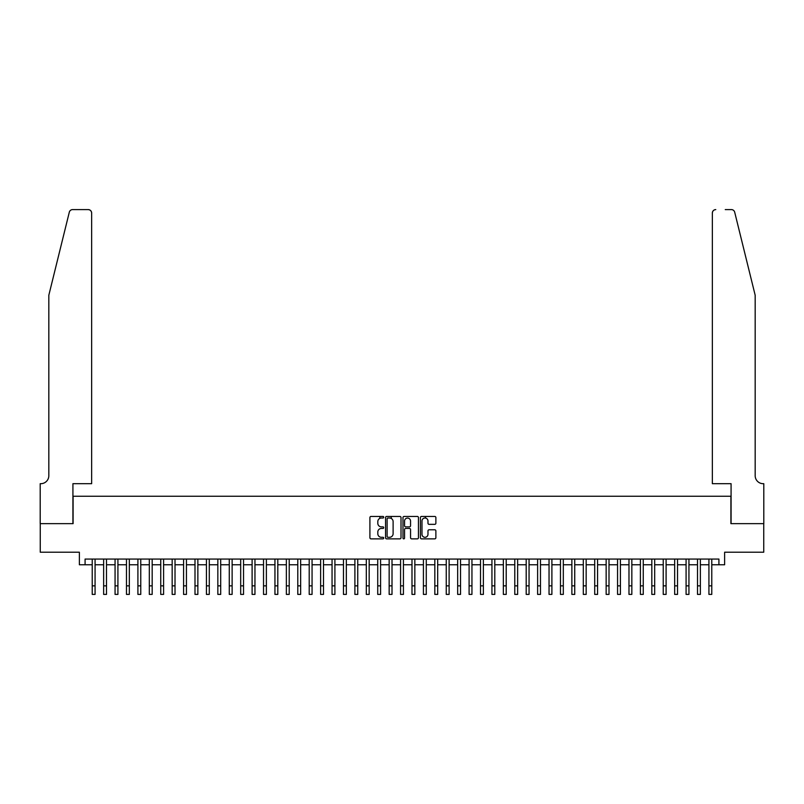 <?xml version="1.0" encoding="UTF-8"?>
<svg xmlns="http://www.w3.org/2000/svg" width="804" height="804" viewBox="0 0 804 804"><rect width="100%" height="100%" fill="white"/><g stroke="black" fill="none" stroke-linecap="round" stroke-linejoin="round"><path stroke-width="1.21" d="M383.729 517.233A0.784 0.784 0 0 0 382.945 516.439L371.036 516.439A1.126 1.126 0 0 0 369.91 517.565L369.91 537.745A1.126 1.126 0 0 0 371.036 538.861L382.945 538.861A0.784 0.784 0 0 0 383.729 538.077A0.784 0.784 0 0 0 382.945 537.293L381.397 537.293A3.588 3.588 0 0 1 377.81 533.705L377.81 532.027A3.588 3.588 0 0 1 381.397 528.439L382.945 528.439A0.784 0.784 0 0 0 383.729 527.655A0.784 0.784 0 0 0 382.945 526.871L381.397 526.871A3.588 3.588 0 0 1 377.81 523.283L377.81 521.605A3.588 3.588 0 0 1 381.397 518.017L382.945 518.017A0.784 0.784 0 0 0 383.729 517.233M434.763 524.349A1.126 1.126 0 0 0 435.879 523.223L435.879 517.565A1.126 1.126 0 0 0 434.763 516.439L421.537 516.439A1.126 1.126 0 0 0 420.412 517.565L420.412 537.745A1.126 1.126 0 0 0 421.537 538.861L434.763 538.861A1.126 1.126 0 0 0 435.879 537.745L435.879 530.901A1.126 1.126 0 0 0 434.763 529.786L429.105 529.786A1.126 1.126 0 0 0 427.979 530.901L427.979 534.298A2.995 2.995 0 0 1 424.984 537.293A2.995 2.995 0 0 1 421.979 534.298L421.979 521.012A2.995 2.995 0 0 1 424.984 518.017A2.995 2.995 0 0 1 427.979 521.012L427.979 523.223A1.126 1.126 0 0 0 429.105 524.349L434.763 524.349M85.083 564.77L85.083 559.061L718.917 559.061L718.917 564.77L724.625 564.77L724.625 552.207L763.74 552.207L763.74 523.655L730.906 523.655L730.906 496.249L73.094 496.249L73.094 523.655L40.26 523.655L40.26 552.207L79.375 552.207L79.375 564.77L92.219 564.77M401.015 517.565A1.126 1.126 0 0 0 399.9 516.439L386.674 516.439A1.126 1.126 0 0 0 385.548 517.565L385.548 537.745A1.126 1.126 0 0 0 386.674 538.861L399.9 538.861A1.126 1.126 0 0 0 401.015 537.745L401.015 517.565M404.1 516.439L417.326 516.439A1.126 1.126 0 0 1 418.452 517.565L418.452 537.745A1.126 1.126 0 0 1 417.326 538.861L411.668 538.861A1.126 1.126 0 0 1 410.553 537.745L410.553 529.555A1.126 1.126 0 0 0 409.427 528.439L405.668 528.439A1.126 1.126 0 0 0 404.553 529.555L404.553 538.077A0.784 0.784 0 0 1 403.769 538.861A0.784 0.784 0 0 1 402.985 538.077L402.985 517.565A1.126 1.126 0 0 1 404.1 516.439M95.073 564.77L103.646 564.77M106.5 564.77L115.062 564.77M117.917 564.77L126.479 564.77M129.333 564.77L137.906 564.77M140.76 564.77L149.323 564.77M152.177 564.77L160.74 564.77M163.594 564.77L172.167 564.77M175.021 564.77L183.583 564.77M186.438 564.77L195 564.77M197.864 564.77L206.427 564.77M209.281 564.77L217.844 564.77M220.698 564.77L229.271 564.77M232.125 564.77L240.687 564.77M243.542 564.77L252.104 564.77M254.958 564.77L263.531 564.77M266.385 564.77L274.948 564.77M277.802 564.77L286.365 564.77M289.219 564.77L297.792 564.77M300.646 564.77L309.208 564.77M312.063 564.77L320.625 564.77M323.489 564.77L332.052 564.77M334.906 564.77L343.469 564.77M346.323 564.77L354.896 564.77M357.75 564.77L366.312 564.77M369.167 564.77L377.729 564.77M380.583 564.77L389.156 564.77M392.01 564.77L400.573 564.77M403.427 564.77L411.99 564.77M414.844 564.77L423.417 564.77M426.271 564.77L434.833 564.77M437.688 564.77L446.25 564.77M449.114 564.77L457.677 564.77M460.531 564.77L469.094 564.77M471.948 564.77L480.521 564.77M483.375 564.77L491.937 564.77M494.792 564.77L503.354 564.77M506.208 564.77L514.781 564.77M517.635 564.77L526.198 564.77M529.052 564.77L537.615 564.77M540.469 564.77L549.042 564.77M551.896 564.77L560.458 564.77M563.313 564.77L571.875 564.77M574.739 564.77L583.302 564.77M586.156 564.77L594.719 564.77M597.573 564.77L606.146 564.77M609 564.77L617.562 564.77M620.417 564.77L628.979 564.77M631.833 564.77L640.406 564.77M643.26 564.77L651.823 564.77M654.677 564.77L663.24 564.77M666.094 564.77L674.667 564.77M677.521 564.77L686.083 564.77M688.938 564.77L697.5 564.77M700.364 564.77L708.927 564.77M711.781 564.77L718.917 564.77M387.9 518.017A0.784 0.784 0 0 0 387.116 518.801L387.116 536.509A0.784 0.784 0 0 0 387.9 537.293L389.528 537.293A3.588 3.588 0 0 0 393.116 533.705L393.116 521.605A3.588 3.588 0 0 0 389.528 518.017L387.9 518.017M410.553 521.072A2.995 2.995 0 0 0 407.548 518.067A2.995 2.995 0 0 0 404.553 521.072L404.553 525.746A1.126 1.126 0 0 0 405.668 526.871L409.427 526.871A1.126 1.126 0 0 0 410.553 525.746L410.553 521.072M92.219 585.845L95.073 585.845L95.073 594.407L92.219 594.407L92.219 559.061M95.073 585.845L95.073 559.061M69.305 212.196C70.179 210.316 70.179 210.316 69.305 212.196L48.823 295.249L48.823 475.687A7.99 7.99 0 0 1 40.833 483.686L40.2 483.686L40.2 523.655L72.923 523.655L72.923 483.686L91.646 483.686L91.646 213.02A3.427 3.427 0 0 0 88.219 209.593L72.631 209.593A3.427 3.427 0 0 0 69.305 212.196M78.742 209.593L88.219 209.593C90.289 209.814 91.435 210.949 91.646 213.02L91.646 483.686M48.823 475.687A7.99 7.99 0 0 1 40.833 483.686M748.896 269.782L734.695 212.196L755.177 295.249L755.177 475.687A7.99 7.99 0 0 0 763.167 483.686A7.99 7.99 0 0 1 755.177 475.687M712.354 483.686L712.354 213.02L712.354 483.686L731.077 483.686L731.077 523.655L763.8 523.655L763.8 483.686L763.177 483.686M725.258 209.593L731.369 209.593A3.427 3.427 0 0 1 734.695 212.196M715.781 209.593A3.427 3.427 0 0 0 712.354 213.02C712.565 210.949 713.711 209.814 715.781 209.593M103.646 594.407L106.5 594.407L103.646 594.407L103.646 559.061M106.5 594.407L106.5 559.061M115.062 594.407L117.917 594.407L115.062 594.407L115.062 559.061M117.917 594.407L117.917 559.061M126.479 594.407L129.333 594.407L126.479 594.407L126.479 559.061M129.333 594.407L129.333 559.061M137.906 594.407L140.76 594.407L137.906 594.407L137.906 559.061M140.76 594.407L140.76 559.061M149.323 594.407L152.177 594.407L149.323 594.407L149.323 559.061M152.177 594.407L152.177 559.061M160.74 594.407L163.594 594.407L160.74 594.407L160.74 559.061M163.594 594.407L163.594 559.061M172.167 594.407L175.021 594.407L172.167 594.407L172.167 559.061M175.021 594.407L175.021 559.061M183.583 594.407L186.438 594.407L183.583 594.407L183.583 559.061M186.438 594.407L186.438 559.061M195 594.407L197.864 594.407L195 594.407L195 559.061M197.864 594.407L197.864 559.061M206.427 594.407L209.281 594.407L206.427 594.407L206.427 559.061M209.281 594.407L209.281 559.061M217.844 594.407L220.698 594.407L217.844 594.407L217.844 559.061M220.698 594.407L220.698 559.061M229.271 594.407L232.125 594.407L229.271 594.407L229.271 559.061M232.125 594.407L232.125 559.061M240.687 594.407L243.542 594.407L240.687 594.407L240.687 559.061M243.542 594.407L243.542 559.061M252.104 594.407L254.958 594.407L252.104 594.407L252.104 559.061M254.958 594.407L254.958 559.061M263.531 594.407L266.385 594.407L263.531 594.407L263.531 559.061M266.385 594.407L266.385 559.061M274.948 594.407L277.802 594.407L274.948 594.407L274.948 559.061M277.802 594.407L277.802 559.061M286.365 594.407L289.219 594.407L286.365 594.407L286.365 559.061M289.219 594.407L289.219 559.061M297.792 594.407L300.646 594.407L297.792 594.407L297.792 559.061M300.646 594.407L300.646 559.061M309.208 594.407L312.063 594.407L309.208 594.407L309.208 559.061M312.063 594.407L312.063 559.061M320.625 594.407L323.489 594.407L320.625 594.407L320.625 559.061M323.489 594.407L323.489 559.061M332.052 594.407L334.906 594.407L332.052 594.407L332.052 559.061M334.906 594.407L334.906 559.061M343.469 594.407L346.323 594.407L343.469 594.407L343.469 559.061M346.323 594.407L346.323 559.061M354.896 594.407L357.75 594.407L354.896 594.407L354.896 559.061M357.75 594.407L357.75 559.061M366.312 594.407L369.167 594.407L366.312 594.407L366.312 559.061M369.167 594.407L369.167 559.061M377.729 594.407L380.583 594.407L377.729 594.407L377.729 559.061M380.583 594.407L380.583 559.061M379.84 518.369L379.84 516.439M389.156 594.407L392.01 594.407L389.156 594.407L389.156 559.061M392.01 594.407L392.01 559.061M391.267 518.459L391.267 516.439M400.573 594.407L403.427 594.407L400.573 594.407L400.573 559.061M403.427 594.407L403.427 559.061M411.99 594.407L414.844 594.407L411.99 594.407L411.99 559.061M414.844 594.407L414.844 559.061M423.417 594.407L426.271 594.407L423.417 594.407L423.417 559.061M426.271 594.407L426.271 559.061M425.527 518.067L425.527 516.439M434.833 594.407L437.688 594.407L434.833 594.407L434.833 559.061M437.688 594.407L437.688 559.061M446.25 594.407L449.114 594.407L446.25 594.407L446.25 559.061M449.114 594.407L449.114 559.061M457.677 594.407L460.531 594.407L457.677 594.407L457.677 559.061M460.531 594.407L460.531 559.061M469.094 594.407L471.948 594.407L469.094 594.407L469.094 559.061M471.948 594.407L471.948 559.061M480.521 594.407L483.375 594.407L480.521 594.407L480.521 559.061M483.375 594.407L483.375 559.061M491.937 594.407L494.792 594.407L491.937 594.407L491.937 559.061M494.792 594.407L494.792 559.061M503.354 594.407L506.208 594.407L503.354 594.407L503.354 559.061M506.208 594.407L506.208 559.061M514.781 594.407L517.635 594.407L514.781 594.407L514.781 559.061M517.635 594.407L517.635 559.061M526.198 594.407L529.052 594.407L526.198 594.407L526.198 559.061M529.052 594.407L529.052 559.061M537.615 594.407L540.469 594.407L537.615 594.407L537.615 559.061M540.469 594.407L540.469 559.061M549.042 594.407L551.896 594.407L549.042 594.407L549.042 559.061M551.896 594.407L551.896 559.061M560.458 594.407L563.313 594.407L560.458 594.407L560.458 559.061M563.313 594.407L563.313 559.061M571.875 594.407L574.739 594.407L571.875 594.407L571.875 559.061M574.739 594.407L574.739 559.061M583.302 594.407L586.156 594.407L583.302 594.407L583.302 559.061M586.156 594.407L586.156 559.061M594.719 594.407L597.573 594.407L594.719 594.407L594.719 559.061M597.573 594.407L597.573 559.061M606.146 594.407L609 594.407L606.146 594.407L606.146 559.061M609 594.407L609 559.061M617.562 594.407L620.417 594.407L617.562 594.407L617.562 559.061M620.417 594.407L620.417 559.061M628.979 594.407L631.833 594.407L628.979 594.407L628.979 559.061M631.833 594.407L631.833 559.061M640.406 594.407L643.26 594.407L640.406 594.407L640.406 559.061M643.26 594.407L643.26 559.061M651.823 594.407L654.677 594.407L651.823 594.407L651.823 559.061M654.677 594.407L654.677 559.061M663.24 594.407L666.094 594.407L663.24 594.407L663.24 559.061M666.094 594.407L666.094 559.061M674.667 594.407L677.521 594.407L674.667 594.407L674.667 559.061M677.521 594.407L677.521 559.061M686.083 594.407L688.938 594.407L686.083 594.407L686.083 559.061M688.938 594.407L688.938 559.061M697.5 594.407L700.364 594.407L697.5 594.407L697.5 559.061M700.364 594.407L700.364 559.061M708.927 594.407L711.781 594.407L708.927 594.407L708.927 559.061M711.781 594.407L711.781 559.061M103.646 585.845L106.5 585.845M115.062 585.845L117.917 585.845M126.479 585.845L129.333 585.845M137.906 585.845L140.76 585.845M149.323 585.845L152.177 585.845M160.74 585.845L163.594 585.845M172.167 585.845L175.021 585.845M183.583 585.845L186.438 585.845M195 585.845L197.864 585.845M206.427 585.845L209.281 585.845M217.844 585.845L220.698 585.845M229.271 585.845L232.125 585.845M240.687 585.845L243.542 585.845M252.104 585.845L254.958 585.845M263.531 585.845L266.385 585.845M274.948 585.845L277.802 585.845M286.365 585.845L289.219 585.845M297.792 585.845L300.646 585.845M309.208 585.845L312.063 585.845M320.625 585.845L323.489 585.845M332.052 585.845L334.906 585.845M343.469 585.845L346.323 585.845M354.896 585.845L357.75 585.845M366.312 585.845L369.167 585.845M377.729 585.845L380.583 585.845M389.156 585.845L392.01 585.845M400.573 585.845L403.427 585.845M411.99 585.845L414.844 585.845M423.417 585.845L426.271 585.845M434.833 585.845L437.688 585.845M446.25 585.845L449.114 585.845M457.677 585.845L460.531 585.845M469.094 585.845L471.948 585.845M480.521 585.845L483.375 585.845M491.937 585.845L494.792 585.845M503.354 585.845L506.208 585.845M514.781 585.845L517.635 585.845M526.198 585.845L529.052 585.845M537.615 585.845L540.469 585.845M549.042 585.845L551.896 585.845M560.458 585.845L563.313 585.845M571.875 585.845L574.739 585.845M583.302 585.845L586.156 585.845M594.719 585.845L597.573 585.845M606.146 585.845L609 585.845M617.562 585.845L620.417 585.845M628.979 585.845L631.833 585.845M640.406 585.845L643.26 585.845M651.823 585.845L654.677 585.845M663.24 585.845L666.094 585.845M674.667 585.845L677.521 585.845M686.083 585.845L688.938 585.845M697.5 585.845L700.364 585.845M708.927 585.845L711.781 585.845"/></g></svg>
